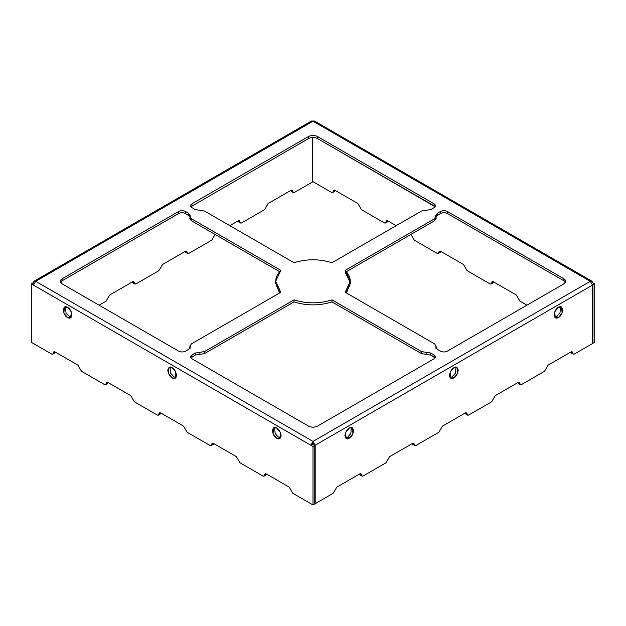 <?xml version="1.0" encoding="UTF-8"?>
<svg xmlns="http://www.w3.org/2000/svg" width="626" height="626" viewBox="0 0 626 626"><rect width="100%" height="100%" fill="white"/><g stroke="black" fill="none" stroke-linecap="round" stroke-linejoin="round"><path stroke-width="0.94" d="M195.304 355.059L190.914 357.9L195.304 355.059L195.304 353.025L204.444 351.609L294.032 299.885C306.677 303.829 319.323 303.829 331.968 299.885L421.556 351.609L430.696 353.025L434.045 354.958C435.845 356.241 435.845 357.532 434.045 358.815L317.405 426.157C314.471 427.535 311.529 427.535 308.602 426.157L191.955 358.815C190.155 357.532 190.155 356.241 191.955 354.958L195.304 353.025L191.955 354.958L191.955 356.992L191.955 354.958L190.57 356.89L191.955 358.815L308.602 426.157C311.529 427.535 314.471 427.535 317.405 426.157L434.045 358.815L435.43 356.89L434.045 354.958L430.696 353.025L430.696 355.059L421.556 353.643L331.968 301.92C319.323 305.864 306.677 305.864 294.032 301.92L204.444 353.643L195.304 355.059L199.874 354.347L199.874 352.321L195.304 353.025L195.304 355.059M435.086 357.9L430.696 355.059L434.045 356.992L434.045 354.958L434.045 356.992L435.086 357.9M435.829 215.289L434.765 218.638L434.765 220.665L346.413 271.676L434.765 220.665L435.986 218.028L434.765 220.665L434.765 218.638L345.176 270.362L350.349 281.309L345.176 292.264L434.765 343.987L435.986 346.624L435.986 348.659L435.986 346.624L437.214 349.261L440.555 351.194C442.785 352.235 445.016 352.235 447.246 351.194L563.885 283.852L565.708 281.309L563.885 278.773L563.885 280.8L563.885 278.773L447.246 211.431L447.246 213.458L563.885 280.8L565.458 282.326L563.885 280.8L447.246 213.458C445.016 212.417 442.785 212.417 440.555 213.458L436.119 216.385L440.555 213.458L440.555 211.431C442.785 210.383 445.016 210.383 447.246 211.431L563.885 278.773C566.264 280.464 566.264 282.162 563.885 283.852L447.246 351.194C445.016 352.235 442.785 352.235 440.555 351.194L437.214 349.261L434.765 343.987L345.176 292.264C352 284.963 352 277.662 345.176 270.362L434.765 218.638L437.214 213.356L440.555 211.431L437.214 213.356L437.214 215.391L437.214 213.356L435.986 216.001L436.15 218.74M345.176 272.396L350.325 282.545L346.413 292.976L350.349 283.343L350.349 281.309M435.986 347.242L436.15 345.92L435.829 347.336M62.115 283.852L178.754 351.194C180.984 352.235 183.215 352.235 185.445 351.194L188.786 349.261L190.014 346.624L188.786 349.261L185.445 351.194C183.215 352.235 180.984 352.235 178.754 351.194L62.115 283.852C59.736 282.162 59.736 280.464 62.115 278.773L178.754 211.431C180.984 210.383 183.215 210.383 185.445 211.431L188.786 213.356L191.235 218.638L280.824 270.362C274 277.662 274 284.963 280.824 292.264L191.235 343.987L190.014 346.624L189.85 345.92L190.014 347.242M190.171 347.336L191.235 343.987L280.824 292.264L275.651 281.309L275.651 283.343L279.587 292.976L275.69 282.326M279.587 271.676L191.235 220.665L190.014 218.028L191.235 220.665L279.587 271.676M275.651 281.309L280.824 270.362L191.235 218.638L188.786 213.356L188.786 215.391L188.786 213.356L185.445 211.431L185.445 213.458L189.881 216.385L185.445 213.458C183.215 212.417 180.984 212.417 178.754 213.458L62.115 280.8L60.542 282.326L62.107 280.8M435.086 206.752L317.405 138.495L434.045 205.837L434.045 203.802C435.845 205.093 435.845 206.377 434.045 207.668L430.696 209.6L421.556 211.009L331.968 262.74C319.323 258.796 306.677 258.796 294.032 262.74L204.444 211.009L195.304 209.6L191.955 207.668C190.155 206.377 190.155 205.093 191.955 203.802L308.595 136.46C311.529 135.091 314.471 135.091 317.398 136.46L434.045 203.802L317.398 136.46L317.398 138.495C314.471 137.125 311.529 137.125 308.595 138.495L190.914 206.752L308.595 138.495L308.595 136.46L191.955 203.802L191.955 205.837L191.955 203.802L190.57 205.735L191.955 207.668L195.304 209.6L204.444 211.009L294.032 262.74C306.677 258.796 319.323 258.796 331.968 262.74L421.556 211.009L430.696 209.6L434.045 207.668L435.43 205.735L434.045 203.802L434.045 205.837L435.086 206.752M591.852 281.16L592.501 282.584L591.852 282.952L592.501 282.584C592.36 281.129 591.625 280.706 590.302 281.309L591.852 281.16L314.557 121.061L313 121.217L35.698 281.309L313 441.408L590.302 281.309L313 121.217C314.33 120.607 315.058 121.037 315.199 122.485M191.235 218.638L191.235 220.665L191.235 218.638M204.444 351.609L204.444 353.643L294.032 301.92L294.032 299.885L204.444 351.609L199.874 352.321L199.874 354.347L204.444 353.643L204.444 351.609M421.556 353.643L421.556 351.609L331.968 299.885L331.968 301.92L421.556 353.643L430.696 355.059L430.696 353.025L426.126 352.321L426.126 354.347L426.126 352.321L421.556 351.609L421.556 353.643M157.189 414.983L134.293 401.767L157.189 414.983C158.245 415.461 158.832 415.124 158.941 413.966C159.059 412.8 159.646 412.464 160.71 412.949L183.59 426.165L187.111 432.261L210.007 445.477L187.111 432.261L183.59 426.165L160.71 412.949L159.458 412.824L158.941 413.966L160.71 412.949L158.941 413.966L158.433 415.101L157.189 414.983M437.12 253.358L414.24 240.141L437.12 253.358C438.184 253.843 438.771 253.507 438.889 252.341C438.998 251.183 439.585 250.846 440.641 251.323L463.537 264.54L467.059 270.635L489.939 283.852L467.059 270.635L463.537 264.54L440.641 251.323C440.532 252.489 439.945 252.826 438.889 252.341L440.649 251.323L439.397 251.206L438.372 253.483L437.12 253.358M262.826 475.971L239.93 462.755L262.826 475.971C263.882 476.456 264.469 476.112 264.579 474.954C264.696 473.788 265.283 473.452 266.347 473.937L266.347 473.937C266.23 475.095 265.643 475.439 264.579 474.954L264.07 476.096L262.826 475.971M526.912 305.198L519.877 301.137L526.912 305.198M489.939 283.852C491.003 284.337 491.59 284.001 491.707 282.835C491.817 281.677 492.404 281.34 493.46 281.817L516.356 295.034L519.877 301.137L516.356 295.034L493.46 281.817C493.351 282.983 492.764 283.32 491.707 282.835L493.468 281.817L492.216 281.7L491.191 283.977L489.939 283.852M592.501 343.064L592.939 343.322L592.939 284.869L592.454 284.587L592.939 284.869L592.939 343.322L592.501 343.064M312.562 181.446L331.483 192.37C332.547 192.855 333.134 192.511 333.251 191.353C333.361 190.194 333.948 189.85 335.004 190.335L357.9 203.552L361.421 209.647L384.301 222.864C385.366 223.349 385.952 223.012 386.07 221.847C386.179 220.688 386.766 220.344 387.823 220.829L396.188 225.657L387.823 220.829C387.713 221.995 387.126 222.332 386.07 221.847L385.553 222.989L384.301 222.864L361.421 209.647L357.9 203.552L335.004 190.335C334.894 191.501 334.307 191.838 333.251 191.353L332.735 192.495L331.483 192.37L312.562 181.446M410.719 234.046L414.24 240.141L410.719 234.046M160.702 412.949C160.592 414.107 160.006 414.451 158.941 413.966M104.37 384.489L81.474 371.273L77.953 365.169L81.474 371.273L104.37 384.489C105.426 384.967 106.013 384.63 106.123 383.472L107.891 382.455C107.774 383.613 107.187 383.949 106.123 383.472C106.24 382.306 106.827 381.97 107.891 382.455L130.771 395.663L134.293 401.767L130.771 395.663L107.891 382.455L106.123 383.472L105.614 384.607L104.362 384.489M52.795 354.113L54.556 353.095L55.072 351.961C54.955 353.119 54.368 353.455 53.304 352.978C53.421 351.812 54.008 351.476 55.072 351.961L77.96 365.169L55.072 351.961L53.304 352.978L52.795 354.113L51.543 353.987M51.551 353.987L31.3 342.305L31.3 283.852L33.499 285.12L35.698 281.309L33.499 285.12L310.801 445.219L313 441.408L313 443.443L312.562 444.202L313 441.408L310.801 445.219L312.562 444.202L314.761 445.477L314.761 503.922L313 504.939L292.749 493.249L289.235 487.153L266.347 473.937L289.235 487.153L292.749 493.249L313 504.939L313 446.495L31.3 283.852L33.061 282.835L33.937 283.343L33.061 282.835L31.3 283.852L31.3 342.305L51.551 353.987C52.607 354.472 53.194 354.136 53.304 352.978L55.072 351.961L53.82 351.835L53.304 352.978M211.252 445.595L213.012 444.585L213.529 443.443C213.411 444.601 212.824 444.945 211.76 444.46C211.878 443.294 212.464 442.958 213.529 443.443L236.409 456.659L239.93 462.755L236.409 456.659L213.529 443.443L212.277 443.318L211.76 444.46L213.529 443.443L211.76 444.46L211.252 445.595L210.007 445.477C211.064 445.962 211.651 445.618 211.76 444.46M274.626 427.495L275.166 433.56L278.492 437.238L280.597 437.84L278.492 437.238L275.166 433.56L274.626 427.495M170.045 367.118L170.585 373.182L173.911 376.86L176.016 377.455L173.911 376.86L170.585 373.182L170.045 367.118M65.464 306.74L66.004 312.804L69.329 316.482L71.434 317.077L69.329 316.482L66.004 312.804L65.464 306.74M387.83 220.829L386.07 221.847L387.83 220.829M335.012 190.335L333.251 191.353L335.012 190.335M592.501 282.584L594.7 283.852L594.7 342.305L592.939 343.322L594.7 342.305L594.7 283.852L592.939 284.869L594.7 283.852L592.501 282.584M276.731 428.09C278.813 429.006 280.276 431.549 281.137 435.719C280.276 438.904 278.813 439.749 276.731 438.255C274.65 437.347 273.186 434.804 272.333 430.633C273.186 427.448 274.65 426.603 276.731 428.09L273.617 427.785L273.022 433.779L276.731 438.255L279.845 438.568L280.44 432.574L276.731 428.09M172.15 367.712C174.231 368.628 175.695 371.163 176.548 375.334C175.695 378.519 174.231 379.372 172.15 377.877C170.069 376.962 168.605 374.426 167.752 370.256C168.605 367.071 170.069 366.226 172.15 367.712L169.036 367.407L168.441 373.401L172.15 377.877L175.264 378.19L175.859 372.196L172.15 367.712M67.569 307.335C69.65 308.242 71.114 310.786 71.967 314.956C71.114 318.141 69.65 318.986 67.569 317.499C65.487 316.584 64.024 314.049 63.171 309.878C64.024 306.693 65.487 305.84 67.569 307.335L64.455 307.022L63.86 313.016L67.569 317.499L70.683 317.805L71.278 311.811L67.569 307.335M211.76 240.141L188.872 253.358L211.76 240.141L213.521 237.097L211.76 240.141M310.801 122.485C310.942 121.037 311.67 120.607 313 121.217L590.302 281.309L592.501 285.12L592.501 343.572L574.449 353.987L573.205 354.113L572.696 352.978C571.632 353.455 571.045 353.119 570.928 351.961L548.047 365.169L544.526 371.273L521.63 384.489L520.386 384.607L519.877 383.472C518.813 383.949 518.226 383.613 518.109 382.455L495.229 395.663L491.707 401.767L468.811 414.983L491.707 401.767L495.229 395.663L518.109 382.455C519.173 381.97 519.76 382.306 519.877 383.472C519.987 384.63 520.574 384.967 521.63 384.489L544.526 371.273L548.047 365.169L570.928 351.961C571.992 351.476 572.579 351.812 572.696 352.978C572.806 354.136 573.393 354.472 574.449 353.987L592.501 343.572L592.501 285.12L315.199 445.219L315.199 503.672L333.251 493.249L336.772 487.153L359.66 473.937C360.717 473.452 361.304 473.788 361.421 474.954C361.531 476.112 362.118 476.456 363.174 475.971L386.07 462.755L389.591 456.659L412.471 443.443C413.536 442.958 414.122 443.294 414.24 444.46C414.349 445.618 414.936 445.962 415.993 445.477L438.889 432.261L442.41 426.165L465.29 412.949C466.354 412.464 466.941 412.8 467.059 413.966C467.168 415.124 467.755 415.461 468.811 414.983L467.567 415.101L467.059 413.966C465.994 414.451 465.408 414.107 465.29 412.949L442.41 426.165L438.889 432.261L415.993 445.477L414.748 445.595L414.24 444.46C413.176 444.945 412.589 444.601 412.471 443.443L389.591 456.659L386.07 462.755L363.174 475.971L361.93 476.096L361.421 474.954C360.357 475.439 359.77 475.095 359.653 473.937L360.169 475.079L361.93 476.096M136.053 283.852L134.809 283.977L134.293 282.835C133.236 283.32 132.649 282.983 132.54 281.817L132.54 281.817C133.596 281.34 134.183 281.677 134.293 282.835C134.41 284.001 134.997 284.337 136.061 283.852L158.941 270.635L162.463 264.54L185.351 251.323C186.415 250.846 187.002 251.183 187.111 252.341C186.055 252.826 185.468 252.489 185.351 251.323L162.463 264.54L158.941 270.635L136.061 283.852M33.499 283.093L33.499 282.584L33.499 283.093M290.988 190.335L292.749 191.353C291.693 191.838 291.106 191.501 290.988 190.335L290.988 190.335C292.052 189.85 292.639 190.194 292.749 191.353C292.866 192.511 293.453 192.855 294.51 192.37L312.562 181.947L312.562 137.454L312.562 181.947L294.51 192.37L293.265 192.495L292.749 191.353L290.988 190.335L268.1 203.552L290.988 190.335L291.505 191.478L293.265 192.495M239.93 221.847L239.422 220.704L238.177 220.829L239.93 221.847C238.874 222.332 238.287 221.995 238.177 220.829L238.177 220.829C239.234 220.344 239.821 220.688 239.93 221.847C240.048 223.012 240.634 223.349 241.699 222.864L240.447 222.989L239.93 221.847L238.177 220.829L229.812 225.657L238.177 220.829L238.686 221.972L240.447 222.989M185.351 251.323L187.111 252.341C187.229 253.507 187.816 253.843 188.872 253.358L187.628 253.483L187.111 252.341L185.351 251.323L185.867 252.466L187.628 253.483M213.529 237.097L215.281 234.046L213.529 237.097M241.691 222.864L264.579 209.647L268.1 203.552L264.579 209.647L241.691 222.864M99.088 305.198L106.123 301.137L109.644 295.034L132.54 281.817L109.644 295.034L106.123 301.137L99.088 305.198M349.269 438.255C347.187 439.749 345.724 438.904 344.871 435.719C345.724 431.549 347.187 429.006 349.269 428.09C351.35 426.603 352.814 427.448 353.667 430.633C352.814 434.804 351.35 437.347 349.269 438.255L352.978 433.779L352.383 427.785L349.269 428.09L345.56 432.574L346.155 438.568L349.269 438.255L347.508 437.238L350.834 433.56L351.374 427.495L350.834 433.56L347.508 437.238L345.403 437.84L347.508 437.238L349.269 438.255M453.85 377.877C451.769 379.372 450.305 378.519 449.452 375.334C450.305 371.163 451.769 368.628 453.85 367.712C455.931 366.226 457.395 367.071 458.248 370.256C457.395 374.426 455.931 376.962 453.85 377.877L457.559 373.401L456.964 367.407L453.85 367.712L450.141 372.196L450.736 378.19L453.85 377.877L452.089 376.86L455.415 373.182L455.955 367.118L455.415 373.182L452.089 376.86L449.984 377.455L452.089 376.86L453.85 377.877M558.431 317.499C556.35 318.986 554.886 318.141 554.033 314.956C554.886 310.786 556.35 308.242 558.431 307.335C560.513 305.84 561.976 306.693 562.829 309.878C561.976 314.049 560.513 316.584 558.431 317.499L562.14 313.016L561.545 307.022L558.431 307.335L554.722 311.811L555.317 317.805L558.431 317.499L556.67 316.482L559.996 312.804L560.536 306.74L559.996 312.804L556.67 316.482L554.566 317.077L556.67 316.482L558.431 317.499M313.438 444.71L313.438 444.202L313.438 444.71M572.696 352.978L572.18 351.835L570.928 351.961L572.696 352.978L570.928 351.961L571.444 353.095L573.205 354.113M519.877 383.472L519.361 382.329L518.109 382.455L519.877 383.472L518.109 382.455L518.625 383.589L520.386 384.607M361.421 474.954L359.653 473.937L361.421 474.954L360.905 473.812L359.66 473.937L336.772 487.153L333.251 493.249L315.199 503.672L314.761 503.414L315.199 503.672L315.199 445.219L313 441.408L35.698 281.309C34.375 280.706 33.64 281.129 33.499 282.584L34.148 281.16L35.698 281.309L313 121.217L311.443 121.061L34.148 281.16M313 443.443L313.438 444.202L313 443.443M313 441.408L315.199 445.219L592.501 285.12L590.302 281.309L313 441.408M312.562 444.202L310.801 445.219L313 446.495L314.761 445.477L312.562 444.202M314.761 503.922L314.761 445.477L313 446.495L313 504.939L314.761 503.922M187.111 252.341L186.603 251.206L185.359 251.323M132.54 281.817L134.293 282.835L132.54 281.817L133.048 282.96L134.809 283.977M134.293 282.835L133.784 281.7L132.532 281.817M292.749 191.353L292.24 190.21L290.996 190.335M467.059 413.966L466.542 412.824L465.29 412.949L467.059 413.966L465.29 412.949L465.807 414.083L467.567 415.101M414.24 444.46L413.723 443.318L412.471 443.443L414.24 444.46L412.471 443.443L412.988 444.585L414.748 445.595M158.433 415.101L160.193 414.083L160.71 412.949M264.07 476.096L265.831 475.079L266.347 473.937L264.579 474.954L266.347 473.937L265.095 473.812L264.579 474.954M105.614 384.607L107.375 383.589L107.883 382.455M107.891 382.455L106.639 382.329L106.123 383.472M438.372 253.483L440.133 252.466L440.641 251.323L438.889 252.341M491.191 283.977L492.952 282.96L493.46 281.817L491.707 282.835M385.553 222.989L387.314 221.972L387.823 220.829L386.578 220.704L386.07 221.847M332.735 192.495L334.495 191.478L335.004 190.335L333.76 190.21L333.251 191.353M178.754 211.431L62.115 278.773L62.115 280.8L178.754 213.458L178.754 211.431L178.754 213.458C180.984 212.417 183.215 212.417 185.445 213.458L185.445 211.431C183.215 210.383 180.984 210.383 178.754 211.431M294.032 299.885L294.032 301.92C306.677 305.864 319.323 305.864 331.968 301.92L331.968 299.885C319.323 303.829 306.677 303.829 294.032 299.885M189.85 218.74L190.171 215.289M440.555 213.458C442.785 212.417 445.016 212.417 447.246 213.458L447.246 211.431C445.016 210.383 442.785 210.383 440.555 211.431L440.555 213.458M190.014 346.624L190.014 348.659L190.014 346.624M62.115 280.8L62.115 278.773L60.292 281.309L62.107 283.852M308.595 138.495C311.529 137.125 314.471 137.125 317.398 138.495L317.398 136.46C314.471 135.091 311.529 135.091 308.595 136.46L308.595 138.495"/></g></svg>
